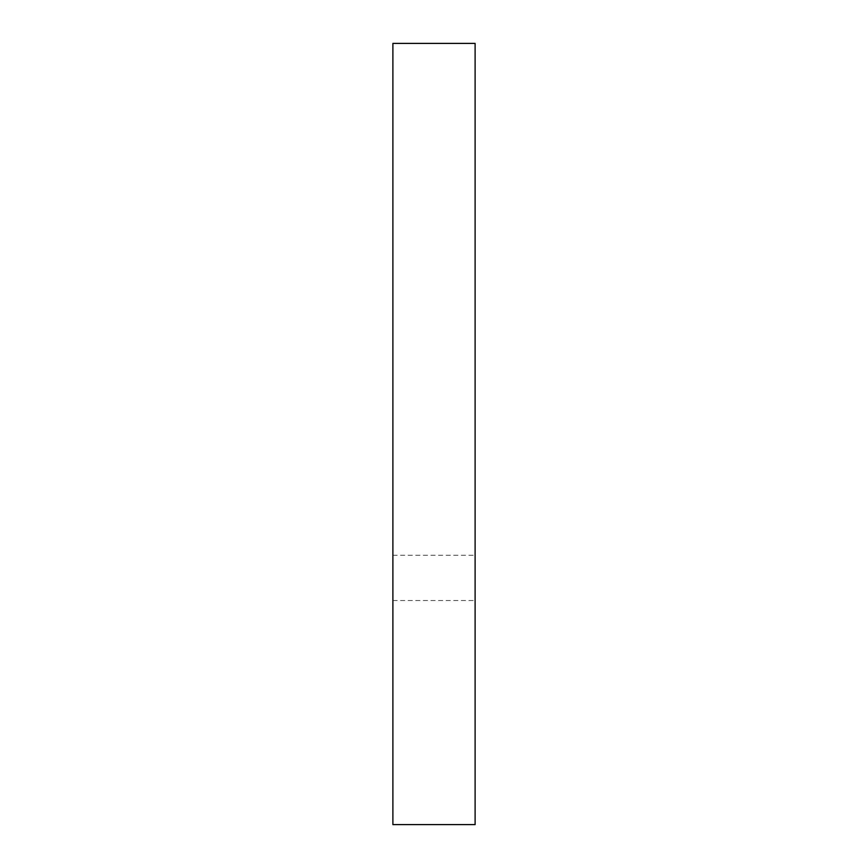 <?xml version="1.0" encoding="UTF-8"?>
<svg xmlns="http://www.w3.org/2000/svg" width="868" height="868" viewBox="0 0 868 868"><rect width="100%" height="100%" fill="white"/><g stroke="black" fill="none" stroke-linecap="round" stroke-linejoin="round"><path stroke-width="0.65" stroke-dasharray="4.34 3.25" d="M475.111 577.904L475.111 600.515L475.111 577.904M392.889 577.904L392.889 600.515L392.889 577.904M392.889 824.6L392.889 43.4L475.111 43.4L475.111 824.6L392.889 824.6M392.889 555.292L475.111 555.292M392.889 600.515L475.111 600.515"/><path stroke-width="1.3" d="M475.111 43.4L392.889 43.4L392.889 824.6L475.111 824.6L475.111 43.4"/></g></svg>
